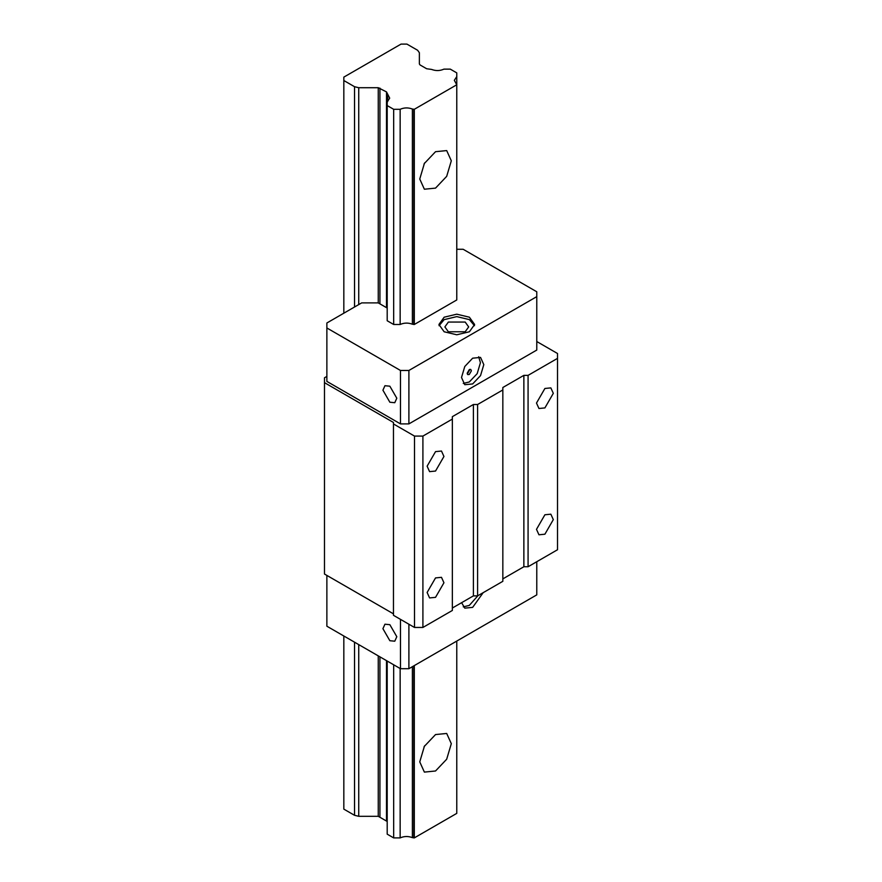 <?xml version="1.0" encoding="UTF-8"?>
<svg xmlns="http://www.w3.org/2000/svg" width="882" height="882" viewBox="0 0 882 882"><rect width="100%" height="100%" fill="white"/><g stroke="black" fill="none" stroke-linecap="round" stroke-linejoin="round"><path stroke-width="1.32" d="M393.471 613.861L324.477 574.028L324.477 377.794L326.869 376.416M536.774 341.532L557.523 353.506L557.523 358.368L528.075 375.368L523.864 375.368L502.839 387.507L502.839 389.943L477.592 404.507L473.391 404.507L452.356 416.657L452.356 419.082L422.908 436.083L414.496 436.083L414.496 627.455L393.471 615.316L393.471 422.478L324.477 382.656M414.496 627.455L422.908 627.455L452.356 610.454L452.356 419.082M473.391 404.507L473.391 595.89L452.356 608.029M473.391 595.89L477.592 595.89L502.839 581.315L502.839 389.943M523.864 375.368L523.864 566.74L502.839 578.89M523.864 566.74L528.075 566.74L557.523 549.74L557.523 358.368M400.483 619.373L400.483 668.71L326.869 626.209L326.869 575.406M389.855 624.688L396.801 636.705L394.772 641.203L389.855 640.718L382.92 628.69L384.949 624.202L389.855 624.688M400.483 668.71L408.895 668.71L408.895 624.224M408.895 668.71L536.774 594.876L536.774 561.724M461.628 602.682L464.781 608.15L472.653 607.367L483.182 592.66M414.297 324.488L456.766 299.957L456.766 84.782L414.297 109.302L414.297 324.488L412.379 324.201C408.19 322.636 404.11 322.735 400.152 324.488L400.152 109.302L393.67 109.302L393.67 324.488L400.152 324.488M393.67 109.302L387.198 105.575L387.198 320.75L393.67 324.488M456.766 249.275L463.16 249.275L536.774 291.777L536.774 296.639L408.895 370.473L400.483 370.473L326.869 327.972L326.869 322.988L361.675 302.89L378.257 302.89L387.198 308.061M469.389 317.2L456.777 314.179L444.153 317.2L438.927 324.488L444.153 331.775L456.777 334.785L469.389 331.775L474.626 324.488L469.389 317.2M414.496 436.083L393.471 423.944M536.774 296.639L536.774 350.066L408.895 423.9L400.483 423.9L326.869 381.399L326.869 327.972M400.483 370.473L400.483 423.9M389.855 386.195L384.949 385.71L382.92 390.197L389.855 402.225L394.772 402.71L396.801 398.212L389.855 386.195M408.895 370.473L408.895 423.9M472.653 358.191L464.781 366.504L461.507 377.496L464.781 384.706L472.653 383.935L480.536 375.611L483.81 364.619L480.536 357.408L472.653 358.191M463.271 383.427L469.29 381.983L477.173 373.67L480.436 362.678L478.672 356.747M469.29 369.602L467.184 373.24L467.802 374.607L469.29 374.453L471.396 370.815L470.779 369.459L469.29 369.602M463.271 606.86L469.29 605.427L477.934 595.692M467.317 374.001L470.007 369.338M528.075 375.368L528.075 566.74M553.312 519.63L550.853 514.184L544.9 514.768L536.488 529.343L538.957 534.79L544.9 534.205L553.312 519.63M553.312 393.339L550.853 387.893L544.9 388.477L536.488 403.052L538.957 408.498L544.9 407.914L553.312 393.339M477.592 404.507L477.592 595.89M422.908 436.083L422.908 627.455M443.944 582.77L441.485 577.324L435.532 577.919L427.12 592.484L429.578 597.93L435.532 597.346L443.944 582.77M443.944 456.479L441.485 451.033L435.532 451.628L427.12 466.192L429.578 471.638L435.532 471.054L443.944 456.479M474.494 325.701L469.389 319.626L456.777 316.616L444.153 319.626L439.049 325.701M465.189 322.062L448.365 322.062L444.881 326.913L448.365 331.775L465.189 331.775L468.673 326.913L465.189 322.062M393.67 664.774L393.67 837.9L387.198 834.163L387.198 661.037M393.67 837.9L400.152 837.9C404.11 836.147 408.19 836.059 412.379 837.624L414.297 837.9L456.766 813.38L456.766 641.071M358.731 644.599L358.731 816.302L354.531 815.299L343.826 809.125L343.826 635.999M358.731 816.302L378.257 816.302L387.198 821.473M387.198 105.575L387.198 101.893L389.69 98.156L386.503 91.904L378.257 87.715L358.731 87.715L354.531 86.701L343.826 80.527L343.826 313.198M387.198 101.893L387.198 93.933M343.826 80.527L343.826 77.131L401.034 44.1L406.922 44.1L417.627 50.274L419.369 52.711L419.369 63.978L420.064 64.948L426.634 68.741L431.585 69.424C435.818 71.023 439.931 70.924 443.922 69.138L450.305 69.138L456.766 72.875L456.766 84.782L454.329 80.317L456.766 76.613M414.297 665.59L414.297 837.9M419.755 179.013L424.374 189.222L435.532 188.12L446.689 176.345L451.308 160.8L446.689 150.579L435.532 151.693L424.374 163.468L419.755 179.013M419.755 761.883L424.374 772.103L435.532 770.989L446.689 759.215L451.308 743.669L446.689 733.46L435.532 734.563L424.374 746.337L419.755 761.883M414.297 109.302L412.379 109.026C408.19 107.461 404.11 107.549 400.152 109.302M400.152 837.9L400.152 668.512M424.782 162.784L423.988 164.151M424.782 745.654L423.988 747.032M387.694 94.771L387.694 101.551M386.503 820.503L386.503 660.629M386.503 307.09L386.503 91.904M379.933 88.112L379.933 303.298M379.933 656.836L379.933 816.71M378.257 816.302L378.257 655.866M378.257 302.89L378.257 87.715M358.731 87.715L358.731 304.588M354.531 815.299L354.531 642.173M354.531 307.013L354.531 86.701M413.823 109.302L413.823 324.488M413.823 665.866L413.823 837.9M412.379 109.026L412.379 324.201M412.379 666.693L412.379 837.624"/></g></svg>
